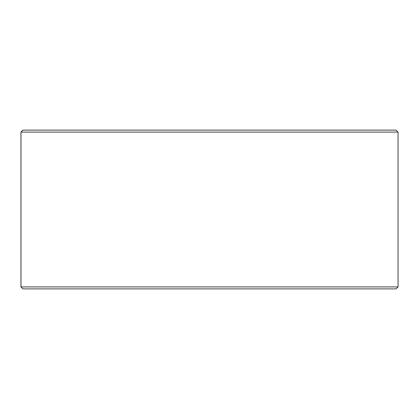<?xml version="1.0" encoding="UTF-8"?>
<svg xmlns="http://www.w3.org/2000/svg" width="419" height="419" viewBox="0 0 419 419"><rect width="100%" height="100%" fill="white"/><g stroke="black" fill="none" stroke-linecap="round" stroke-linejoin="round"><path stroke-width="0.63" d="M22.961 288.89L396.065 288.89L398.05 286.905L398.05 132.095L396.065 130.11L22.935 130.11L20.95 132.095L20.95 286.905L22.935 288.89L20.976 286.905L20.976 132.095L22.961 130.11M398.05 132.095L20.976 132.095M398.05 286.905L20.976 286.905"/></g></svg>
